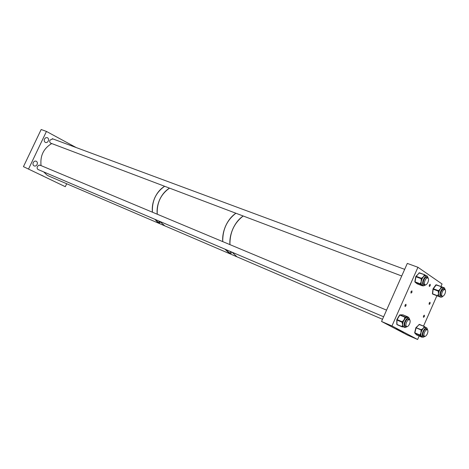 <?xml version="1.0" encoding="UTF-8"?>
<svg xmlns="http://www.w3.org/2000/svg" width="469" height="469" viewBox="0 0 469 469"><rect width="100%" height="100%" fill="white"/><g stroke="black" fill="none" stroke-linecap="round" stroke-linejoin="round"><path stroke-width="0.7" d="M43.295 176.045L39.425 174.298L43.295 176.045M38.54 169.714L38.224 169.62C37.145 168.981 36.869 167.949 37.397 166.524L38.821 165.176L40.404 165.346M33.252 162.614C34.003 161.307 34.982 160.832 36.183 161.189C37.368 161.875 37.672 162.989 37.104 164.525C36.353 165.838 35.368 166.313 34.161 165.95C32.988 165.258 32.683 164.15 33.252 162.614M51.203 143.35L50.892 143.262C49.743 142.629 49.444 141.568 49.984 140.079L52.85 138.9M44.485 139.029L45.71 137.734L47.275 137.616C48.524 138.296 48.858 139.44 48.278 141.046C47.568 142.295 46.636 142.769 45.475 142.453C44.238 141.767 43.91 140.63 44.485 139.029M66.698 183.754L65.302 186.703L23.45 166.653L41.161 129.508L46.449 131.426L76.13 147.53M65.302 186.703L23.45 166.653M28.609 168.881L46.449 131.426M403.838 332.345L396.029 328.951L403.838 332.345M423.466 315.977L424.369 315.162L424.392 316.522L423.484 317.343L423.466 315.977M429.158 303.068L430.05 302.259L430.067 303.636L429.182 304.445L429.158 303.068M429.293 285.076L430.184 284.273L430.22 285.697L429.328 286.5L429.293 285.076M410.973 291.665L411.917 290.839L411.964 292.287L411.014 293.119L410.973 291.665M405.017 305.12L405.978 304.275L406.019 305.712L405.058 306.55L405.017 305.12M381.543 321.458L407.532 335.112L417.621 339.492L391.955 325.955L381.543 321.458L407.309 263.414L417.938 267.283L442.074 283.985L440.954 286.524M417.621 339.492L419.139 336.039M423.519 326.107L436.897 295.734M391.955 325.955L417.938 267.283M445.362 290.106L444.413 287.855L443.152 288.072C440.508 289.449 438.65 296.66 440.784 297.223L442.074 296.994L443.017 296.179M443.017 287.333L441.734 287.538L440.303 288.951L440.995 287.245L441.499 287.69L441.757 287.333L441.569 286.758L436.34 284.8L433.338 288.74L438.503 290.698L440.303 288.951L439.271 290.786L438.474 293.647L438.281 291.583L438.961 291.589L439.013 291.149L438.503 290.698L438.333 291.143L433.168 289.18L432.629 293.84L437.776 295.816L438.474 293.647L438.662 295.904L439.371 296.678L438.069 296.185L438.662 295.904L437.776 295.816L437.858 296.103L432.436 293.717M440.954 296.027L441.458 295.91M444.548 289.473L444.014 288.91L443.035 289.08C440.567 291.759 439.957 294.127 441.194 296.173L441.986 296.109M440.684 295.658L441.036 295.746M441.734 286.823L442.976 287.315M443.604 289.115L443.275 288.951M444.02 289.273L443.727 288.857M440.784 297.223L438.069 296.185M440.995 287.245L441.253 286.887L441.962 287.415L441.528 286.741M432.987 289.074L432.447 293.541L432.711 294.122L437.858 296.103L438.509 295.382L437.829 295.376M438.281 291.583L438.333 291.143L439.271 290.786L438.767 290.34M428.402 278.615L427.335 276.13C426.045 275.878 424.773 276.974 423.513 279.43C422.194 282.748 422.217 284.906 423.583 285.902L426.057 284.742M425.154 275.092L425.94 275.614L424.703 275.713L423.425 276.745L422.059 278.885L421.221 281.459L421.18 279.225L421.877 279.295L421.971 278.815L421.479 278.299L423.425 276.745L424.216 275.197L424.703 275.713L425.037 275.186L424.762 274.787L419.21 272.923L416.191 276.323L421.479 278.299L421.273 278.744L415.98 276.769L415.036 281.84L420.312 283.845L421.221 281.459L421.098 283.428L421.83 285.175L420.564 284.349L421.01 283.909L420.312 283.845L420.371 284.191L415.094 282.191L417.17 283.827L422.428 285.826L421.83 285.175L422.258 285.392M423.765 284.66L424.322 284.542M427.511 277.83L426.919 277.232C425.922 277.032 424.932 277.883 423.958 279.788C422.932 282.361 422.956 284.038 424.011 284.806L424.861 284.747M423.448 284.249L423.865 284.372M426.514 277.46L426.116 277.273M426.972 277.625L426.632 277.173M421.18 279.225L421.273 278.744L422.258 278.492L421.766 277.976M424.216 275.197L424.498 274.875L425.184 275.549L424.967 274.951M422.733 285.574L422.235 285.674M420.564 284.349L421.098 283.428L420.406 283.358M410.041 320.438L409.044 317.882C407.28 317.671 405.738 319.313 404.425 322.801C403.75 325.322 403.944 326.911 405.011 327.573L407.526 326.494M409.044 317.882L407.121 317.191L405.357 318.105L403.129 321.769L402.59 324.659L402.162 322.678L402.871 322.619L402.871 322.197L402.302 321.793L404.102 319.711L404.788 317.701L405.357 318.105L405.327 317.038L407.796 316.997L408.106 317.49M405.228 326.33L405.791 326.236M409.173 319.594L408.599 318.973C407.227 318.809 406.037 320.081 405.017 322.783C404.489 324.741 404.641 325.973 405.468 326.483L406.324 326.459M404.923 325.902L405.339 326.043M402.619 326.928L403.141 326.629L402.883 326.219L402.168 326.277L402.59 324.659L402.883 326.219L403.68 326.999M402.162 322.678L402.162 322.256L396.95 320.051L396.979 324.472L402.883 326.922M408.188 319.184L407.796 318.984M408.64 319.371L408.311 318.902M404.788 317.701L405.046 317.273L399.828 315.098L397.091 319.582L402.302 321.793L402.162 322.256L403.129 321.769L402.56 321.365M407.796 316.997L402.853 314.822L400.116 314.857L405.327 317.038L405.046 317.273L405.615 317.683L405.585 317.032M427.781 330.282L426.896 327.972C425.746 327.69 424.539 328.669 423.284 330.915C421.86 334.121 421.766 336.244 423.015 337.275L425.277 336.302M422.112 336.889L421.59 336.988L420.154 335.552L420.787 335.312L420.728 334.684L420.066 334.573L420.963 332.761L421.027 330.598L421.69 330.704L422.082 329.947L421.637 329.42L423.249 328.335L421.883 330.317L420.963 332.761L420.787 335.312L421.76 336.73M426.462 329.39L426.18 328.957M426.983 329.607L426.462 329.021C425.571 328.798 424.638 329.56 423.659 331.302C422.557 333.787 422.487 335.435 423.454 336.232L424.246 336.203M426.045 329.215L425.723 329.039M424.932 326.916L425.553 327.409L424.474 327.432L423.249 328.335L424.029 326.911L424.474 327.432L424.756 327.139L424.556 326.553L419.216 324.484L416.132 327.743L414.872 332.855L419.954 335.036L420.066 334.573M422.956 335.693L423.308 335.798M423.22 336.08L423.724 335.98M424.029 326.911L424.31 326.617L424.92 327.315L424.762 326.746M155.849 219.715L156.206 220.448C158.147 222.277 159.36 222.963 159.841 222.505L158.674 220.917M164.824 225.865L159.665 221.339L164.754 225.835L159.964 223.783L154.864 219.293L158.065 222.711L159.964 223.783L48.882 176.104L46.988 175.072L43.734 171.93M157.25 214.222C156.693 209.321 157.543 204.373 159.806 199.366C162.221 194.318 165.463 190.572 169.532 188.128C160.797 194.266 156.705 202.966 157.25 214.222M152.437 212.205C151.868 207.333 152.706 202.409 154.958 197.437C157.361 192.425 160.591 188.702 164.654 186.281C155.937 192.366 151.862 201.008 152.437 212.205M227.014 250.041L227.277 250.944C229.452 252.955 230.812 253.665 231.346 253.078L229.939 251.29M164.754 225.835L229.916 253.805L224.915 249.15L229.851 253.776L236.986 256.836L232.073 252.199L236.986 256.836L382.511 319.289M222.74 241.611C222.347 236.388 223.367 231.053 225.8 225.612C228.391 220.119 231.762 215.998 235.913 213.243C226.967 220.113 222.576 229.57 222.74 241.611M229.927 244.619C229.552 239.36 230.596 233.984 233.046 228.497C235.655 222.957 239.038 218.788 243.194 216.004C234.23 222.951 229.81 232.495 229.927 244.619M41.067 165.621C40.006 155.825 43.558 148.468 51.719 143.543M427.329 333.811C426.415 335.681 425.489 336.525 424.562 336.337C423.742 335.722 423.736 334.368 424.545 332.269C425.459 330.399 426.385 329.56 427.312 329.748C428.133 330.358 428.138 331.718 427.329 333.811M409.548 323.985C408.593 325.926 407.608 326.793 406.605 326.582C405.714 325.926 405.685 324.501 406.523 322.314C407.485 320.374 408.464 319.506 409.466 319.717C410.363 320.374 410.393 321.798 409.548 323.985M427.927 282.373C427.03 284.208 426.11 285.035 425.154 284.859C424.211 284.196 424.169 282.719 425.037 280.427C425.94 278.592 426.86 277.765 427.81 277.935C428.76 278.604 428.795 280.081 427.927 282.373M444.929 293.817C444.067 295.587 443.193 296.396 442.308 296.232C441.446 295.611 441.435 294.21 442.267 292.017C443.129 290.247 443.996 289.437 444.882 289.596C445.743 290.223 445.761 291.624 444.929 293.817M435.865 284.912L441.505 286.735L436.088 284.947L433.133 288.699M433.338 288.74L433.168 289.18L433.338 288.74M415.985 276.288L419.444 272.817L424.697 274.764M414.831 281.828L415.094 282.191L414.854 281.593L415.792 276.663M416.191 276.323L415.98 276.769L416.191 276.323M422.51 285.85L422.985 285.674M419.04 272.888L419.38 272.811M402.226 326.881L397.073 324.689L402.267 326.911L402.168 326.277M396.885 319.524L399.541 315.127L400.116 314.857L399.635 314.986M397.091 319.582L396.95 320.051L397.091 319.582M402.935 314.857L402.525 314.828M402.894 314.834L408.1 316.997L408.364 317.595L408.159 317.05M396.792 319.94L396.797 324.337M402.314 326.922L402.812 326.776L402.314 326.922M408.37 317.601L408.335 317.302M421.027 330.598L421.637 329.42M415.88 327.696L421.355 329.713L421.801 330.24L415.862 327.737M416.05 327.514L419.427 324.396L424.48 326.518M420.154 335.552L414.907 333.207L416.689 334.977L421.59 336.988M414.66 332.797L414.907 333.207L414.69 332.621L415.851 327.854M421.848 337.182L422.34 336.988M419.984 335.388L419.954 335.036L420.617 335.147L419.984 335.388M419.362 324.39L419.052 324.442M444.413 287.855L441.505 286.735M433.104 288.705L435.748 285.058M432.447 293.541L432.969 289.056M436.34 284.8L435.842 284.918M432.424 293.705L432.711 294.122M427.335 276.13L425.881 275.59M423.583 285.902L422.135 285.351M418.981 272.894L424.732 274.77L425.94 275.614M417.199 283.845L422.458 285.844L423.009 285.68M414.854 281.593L415.774 276.651M405.011 327.573L403.58 326.957M396.862 319.524L399.541 315.127M423.015 337.275L421.619 336.678M426.896 327.972L425.494 327.385M416.724 334.995L421.789 337.176L422.358 336.994M418.981 324.448L424.521 326.53L425.553 327.409M414.69 332.621L415.833 327.843M422.932 335.64L424.562 336.337M425.67 329.056L427.312 329.748M37.948 169.461L383.619 316.786M404.899 325.855L406.605 326.582M39.812 165.094L386.567 310.144M407.749 319.002L409.466 319.717M50.605 143.121L401.728 275.995M423.425 284.202L425.154 284.859M52.247 138.677L404.671 269.358M426.069 277.296L427.81 277.935M440.661 295.605L442.308 296.232M443.223 288.974L444.882 289.596"/></g></svg>
